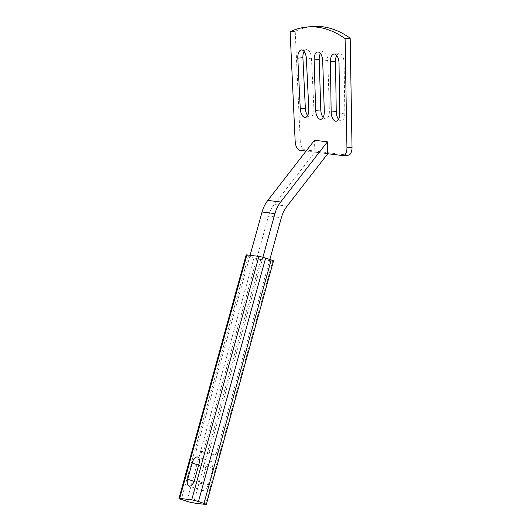 <?xml version="1.0" encoding="UTF-8"?>
<svg xmlns="http://www.w3.org/2000/svg" width="531" height="531" viewBox="0 0 531 531"><rect width="100%" height="100%" fill="white"/><g stroke="black" fill="none" stroke-linecap="round" stroke-linejoin="round"><path stroke-width="0.4" stroke-dasharray="2.65 1.99" d="M312.474 26.55A185.903 93.655 -94.9 0 0 295.223 31.342L300.254 140.881L295.163 141.312M295.223 31.342L290.132 31.78L295.223 31.342M299.849 150.266L304.94 149.835L347.878 155.165L342.787 155.596M287.118 206.094L274.235 204.495L314.876 152.131L327.753 153.731L306.115 151.05M320.379 53.465A8.45 4.255 85.1 0 1 322.782 51.567A8.45 4.255 85.1 0 1 327.793 60.514L329.379 110.979A8.45 4.255 85.1 0 1 325.802 118.864A8.45 4.255 85.1 0 1 323.113 117.397M336.694 55.489A8.45 4.255 85.1 0 1 339.097 53.591A8.45 4.255 85.1 0 1 344.115 62.824L344.845 113.176A8.45 4.255 85.1 0 1 341.26 120.783A8.45 4.255 85.1 0 1 338.572 119.316M304.064 51.441A8.45 4.255 85.1 0 1 306.467 49.542A8.45 4.255 85.1 0 1 311.465 58.211L313.907 108.782A8.45 4.255 85.1 0 1 310.343 116.946A8.45 4.255 85.1 0 1 307.655 115.479M348.343 155.171A8.695 4.381 85.1 0 1 347.878 155.165M304.94 149.835A8.695 4.381 85.1 0 1 300.254 140.881M269.828 259.486L215.978 454.662L203.094 453.069L268.48 216.097L281.364 217.697M215.978 454.662L209.055 452.372L196.171 450.773L203.094 453.069M209.055 452.372L262.885 257.276M250.101 255.311L196.171 450.773M327.753 153.731L314.876 152.131L314.498 140.237M274.235 204.495A30.493 26.192 97.1 0 0 268.48 216.097M246.145 254.94A5.071 0.438 -164.6 0 0 248.455 255.969L253.997 257.8A5.071 0.438 -164.6 0 0 260.728 259.5L272.748 260.986A5.071 0.438 -164.6 0 0 273.485 260.96M205.975 467.599L201.495 483.834L202.802 490.677L205.862 489.403L208.364 484.684L212.845 468.455L211.537 461.612L208.577 462.773L205.975 467.599L198.634 465.169M329.379 110.979L324.288 111.41M327.793 60.514L322.702 60.952M344.845 113.176L339.754 113.614M344.115 62.824L339.024 63.255M313.907 108.782L308.816 109.213M311.465 58.211L306.374 58.649M253.997 257.8L186.826 501.264M248.455 255.969L181.283 499.425M260.728 259.5L193.556 502.957M272.748 260.986L205.577 504.45M201.495 483.834L194.094 481.378M208.364 484.684L194.519 480.097M212.845 468.455L198.992 463.868M320.711 119.302L325.802 118.864M317.691 51.998L322.782 51.567M336.169 121.221L341.26 120.783M334.006 54.023L339.097 53.591M305.252 117.384L310.343 116.946M301.376 49.974L306.467 49.542M202.802 490.677L188.956 486.091M211.537 461.612L197.685 457.025"/><path stroke-width="0.8" d="M306.115 151.05L299.849 150.266A8.695 4.381 -94.9 0 1 295.163 141.312L290.132 31.78A185.903 93.655 -94.9 0 1 307.383 26.981A185.903 93.655 -94.9 0 1 345.097 38.597L346.935 147.737L352.026 147.306L350.188 38.159L345.097 38.597M352.026 147.306A8.695 4.381 85.1 0 1 348.343 155.171L343.252 155.603A8.695 4.381 -94.9 0 1 342.787 155.596L327.753 153.731L287.118 206.094A30.493 26.192 -82.9 0 0 281.364 217.697L269.828 259.486M350.188 38.159A185.903 93.655 -94.9 0 0 312.474 26.55L307.383 26.981M324.288 111.41A8.45 4.255 85.1 0 1 320.711 119.302A8.45 4.255 85.1 0 1 315.699 110.348L314.113 59.884A8.45 4.255 85.1 0 1 317.691 51.998A8.45 4.255 85.1 0 1 322.702 60.952L324.288 111.41M323.113 117.397A8.45 4.255 85.1 0 1 320.79 109.917L319.204 59.452A8.45 4.255 85.1 0 1 320.379 53.465M339.754 113.614A8.45 4.255 85.1 0 1 336.169 121.221A8.45 4.255 85.1 0 1 331.152 111.988L330.421 61.629A8.45 4.255 85.1 0 1 334.006 54.023A8.45 4.255 85.1 0 1 339.024 63.255L339.754 113.614M338.572 119.316A8.45 4.255 85.1 0 1 336.242 111.55L335.519 61.198A8.45 4.255 85.1 0 1 336.694 55.489M308.816 109.213A8.45 4.255 85.1 0 1 305.252 117.384A8.45 4.255 85.1 0 1 300.254 108.709L297.811 58.144A8.45 4.255 85.1 0 1 301.376 49.974A8.45 4.255 85.1 0 1 306.374 58.649L308.816 109.213M307.655 115.479A8.45 4.255 85.1 0 1 305.345 108.278L302.902 57.706A8.45 4.255 85.1 0 1 304.064 51.441M343.252 155.603A8.695 4.381 -94.9 0 0 346.935 147.737M262.885 257.276L274.932 213.601L262.048 212.002L250.101 255.311M280.687 201.999L327.381 141.837L314.498 140.237L267.81 200.406L280.687 201.999A30.493 26.192 97.1 0 0 274.932 213.601M327.381 141.837L327.753 153.731M262.048 212.002A30.493 26.192 -82.9 0 1 267.81 200.406M181.283 499.425L186.826 501.264A5.071 0.438 -164.6 0 0 193.556 502.957L205.577 504.45A5.071 0.438 -164.6 0 0 206.307 504.423A5.071 0.438 -164.6 0 0 203.997 503.395L198.461 501.556A5.071 0.438 -164.6 0 0 191.724 499.863L179.704 498.37A5.071 0.438 -164.6 0 0 178.974 498.397A5.071 0.438 -164.6 0 0 181.283 499.425M206.307 504.423L273.485 260.96A5.071 0.438 -164.6 0 0 271.175 259.931L265.633 258.099A5.071 0.438 -164.6 0 0 258.902 256.4L246.882 254.907A5.071 0.438 -164.6 0 0 246.145 254.94L178.974 498.397M198.992 463.868A6.757 3.412 -71.7 0 0 197.685 457.025A6.757 3.412 -71.7 0 0 192.122 463.012L187.649 479.247A6.757 3.412 -71.7 0 0 188.956 486.091A6.757 3.412 -71.7 0 0 194.519 480.097L198.992 463.868M320.79 109.917L315.699 110.348M319.204 59.452L314.113 59.884M336.242 111.55L331.152 111.988M335.519 61.198L330.421 61.629M305.345 108.278L300.254 108.709M302.902 57.706L297.811 58.144M271.175 259.931L203.997 503.395M265.633 258.099L198.461 501.556M258.902 256.4L191.724 499.863M246.882 254.907L179.704 498.37M198.634 465.169L192.122 463.012M194.094 481.378L187.649 479.247"/></g></svg>

